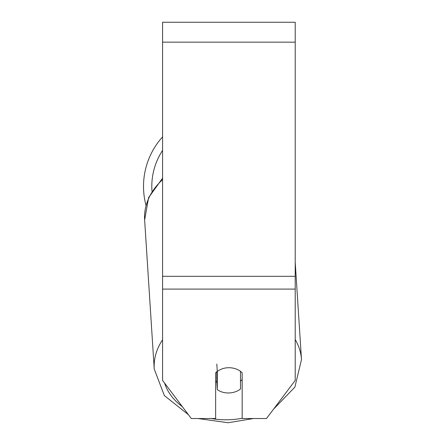 <?xml version="1.0" encoding="UTF-8"?>
<svg xmlns="http://www.w3.org/2000/svg" width="445" height="445" viewBox="0 0 445 445"><rect width="100%" height="100%" fill="white"/><g stroke="black" fill="none" stroke-linecap="round" stroke-linejoin="round"><path stroke-width="0.67" d="M240.484 371.336L240.484 389.03A16.582 12.688 -3.7 0 1 228.891 392.968A16.582 12.688 -3.7 0 1 217.293 389.648L217.293 371.508L216.815 364.055M215.636 381.243A16.582 12.688 -3.7 0 0 216.815 382.194L217.293 389.648M217.293 371.508A16.582 12.688 -3.7 0 1 223.04 368.543A16.582 12.699 0 0 1 242.163 372.804L242.163 418.522L266.499 418.522L295.213 380.425L295.213 289.1L162.581 289.1L162.581 380.425L191.3 418.522L215.636 418.522L215.636 372.804A16.582 12.699 0 0 1 217.282 371.358M242.163 379.529A16.582 12.688 -3.7 0 1 240.484 381.187M216.815 382.194L216.815 371.731M295.213 289.1L295.213 22.25L162.581 22.25L162.581 289.1M145.988 205.329A73.775 73.775 0 0 1 162.581 136.888A73.775 73.775 0 0 0 143.518 186.383M162.581 339.78A73.775 56.471 176.3 0 0 154.237 369.039L164.355 395.588L188.402 414.679M242.163 418.261A65.487 50.124 -3.7 0 1 228.202 419.785A65.487 50.124 -3.7 0 1 211.242 418.522M182.311 406.602A65.487 50.124 -3.7 0 1 164.606 383.106M162.581 178.156L148.619 197.619L144.631 219.969A73.775 56.471 -3.7 0 1 162.581 179.663M295.213 262.266L301.482 359.554A73.775 56.471 176.3 0 0 295.213 339.541M295.213 42.147L162.581 42.147M295.213 276.312L162.581 276.312M162.581 150.393A65.487 65.487 0 0 0 151.979 191.122M198.075 418.522L228.079 422.75L253.45 418.522M144.631 219.969L154.237 369.039M273.592 409.116L294.89 387.117L301.482 359.554"/></g></svg>
